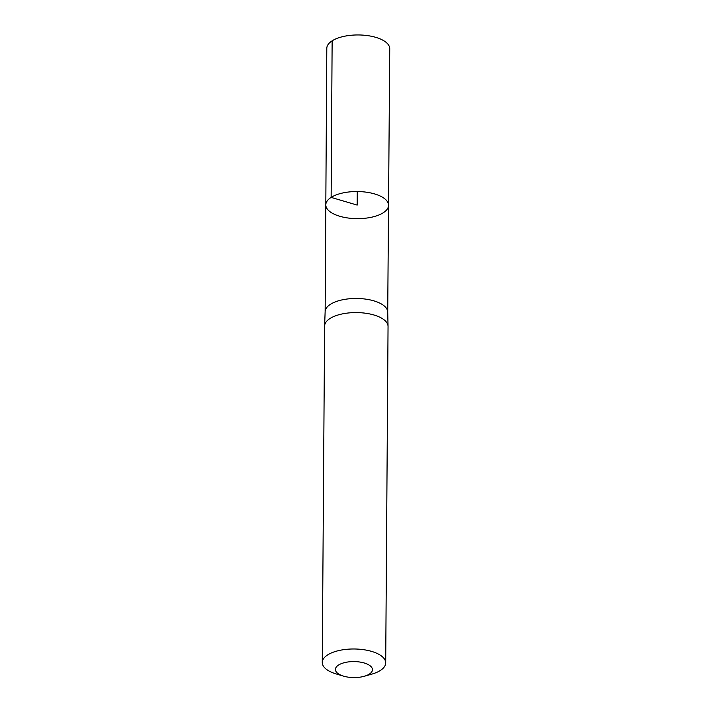 <?xml version="1.0" encoding="UTF-8"?>
<svg xmlns="http://www.w3.org/2000/svg" width="712" height="712" viewBox="0 0 712 712"><rect width="100%" height="100%" fill="white"/><g stroke="black" fill="none" stroke-linecap="round" stroke-linejoin="round"><path stroke-width="1.07" d="M387.72 312.212A31.292 13.519 -179.6 0 0 387.72 312.025A31.292 13.519 -179.6 0 0 365.398 299.084A31.292 13.519 -179.6 0 0 330.448 304.3A31.292 13.519 -179.6 0 0 325.144 311.589A31.292 13.519 -179.6 0 0 325.135 311.776M331.133 197.393A31.364 13.555 0.4 0 1 366.36 192.187A31.364 13.555 0.4 0 1 388.538 205.314A31.364 13.555 0.4 0 1 357.077 218.646A31.364 13.555 0.4 0 1 325.811 204.878A31.364 13.555 0.4 0 1 331.133 197.393A31.364 13.555 0.4 0 1 366.36 192.187A31.364 13.555 0.4 0 1 388.538 205.314L389.74 48.772A31.47 13.599 0.4 0 0 367.49 35.6A31.47 13.599 0.4 0 0 332.139 40.824A31.47 13.599 0.4 0 0 326.799 48.336L325.811 204.878A31.364 13.555 0.4 0 1 331.133 197.393M343.558 676.142L336.197 673.944A31.72 13.706 0.4 0 1 322.26 662.471L324.61 326.069A31.72 13.706 0.4 0 1 324.61 325.891A31.72 13.706 0.4 0 1 329.994 318.504A31.72 13.706 0.4 0 1 365.416 313.209A31.72 13.706 0.4 0 1 388.049 326.336A31.72 13.706 0.4 0 1 388.049 326.514L385.699 662.917A31.72 13.706 0.4 0 1 371.602 674.193L364.215 676.284A18.503 7.992 0.4 0 1 343.558 676.142A18.503 7.992 0.4 0 1 338.565 665.035A18.503 7.992 0.4 0 1 367.036 664.002A18.503 7.992 0.4 0 1 364.215 676.284M322.26 662.471A31.72 13.706 0.4 0 1 327.645 654.907A31.72 13.706 0.4 0 1 363.271 649.638A31.72 13.706 0.4 0 1 385.699 662.917M357.273 191.537L357.175 205.092L331.133 197.393L332.139 40.824M387.72 312.123L388.538 205.314M325.144 311.678L325.811 204.878M325.144 311.589L324.61 325.891M387.72 312.025L388.049 326.336"/></g></svg>
